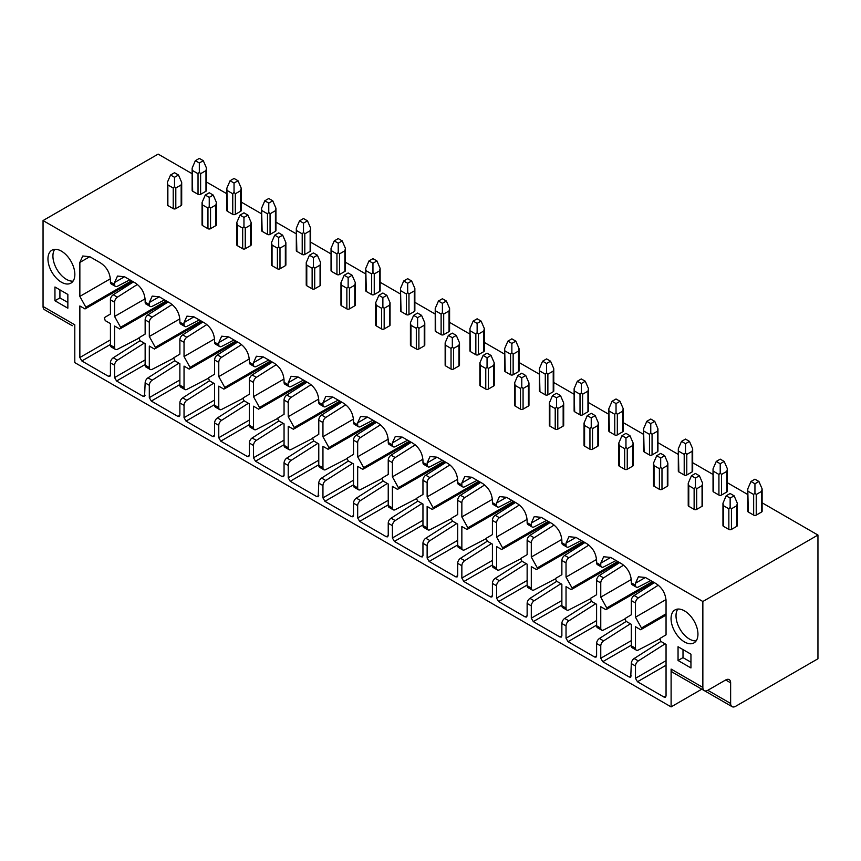 <?xml version="1.0" encoding="UTF-8"?>
<svg xmlns="http://www.w3.org/2000/svg" width="861" height="861" viewBox="0 0 861 861"><rect width="100%" height="100%" fill="white"/><g stroke="black" fill="none" stroke-linecap="round" stroke-linejoin="round"><path stroke-width="1.29" d="M730.634 703.459A7.017 4.047 120 0 0 732.087 706.666A7.017 4.047 120 0 0 735.595 706.321L817.95 658.773L817.95 535.047L702.856 601.495L702.856 687.412A7.017 4.047 120 0 0 704.309 690.63A7.017 4.047 120 0 0 707.817 690.285L725.672 679.975A7.017 4.047 -60 0 1 729.181 679.62A7.017 4.047 -60 0 1 730.634 682.838L730.634 703.459L707.817 690.285M700.337 688.337A7.017 4.047 -60 0 1 700.305 688.316L732.087 706.666M701.79 689.177L671.106 706.892L671.106 669.083L702.856 687.412M704.309 690.63L672.559 672.301A7.017 4.047 -60 0 1 671.106 669.083M671.106 706.892L74.799 362.621L74.799 324.812L43.05 306.484L43.05 220.556L702.856 601.495M690.952 667.942L690.952 654.188L678.048 646.74L678.048 660.495L690.952 667.942M671.053 618.65A19.017 10.978 -120 0 0 679.351 637.786A19.017 10.978 -120 0 0 694.009 642.876A19.017 10.978 -120 0 0 697.948 634.17A19.017 10.978 -120 0 0 689.65 615.034A19.017 10.978 -120 0 0 674.992 609.943A19.017 10.978 -120 0 0 671.053 618.65M54.953 300.758L54.953 287.004L67.858 294.451L67.858 308.195L54.953 300.758L59.915 297.884L59.915 289.866M74.853 274.433A19.017 10.978 60 0 1 70.914 283.129A19.017 10.978 60 0 1 56.256 278.038A19.017 10.978 60 0 1 47.958 258.903A19.017 10.978 60 0 1 51.897 250.207A19.017 10.978 60 0 1 66.555 255.297A19.017 10.978 60 0 1 74.853 274.433M144.218 343.119L117.408 360.189A4.208 2.432 120 0 0 114.588 365.258L114.588 377.57L116.569 381.003L143.163 396.361L144.562 396.501L145.143 382.897L149.308 385.308L149.308 397.621L151.299 401.054L177.893 416.412L179.292 416.552L179.874 415.26L179.874 402.948L184.039 405.348L184.039 417.671L186.03 421.104L212.613 436.462L214.023 436.602L214.604 435.311L214.604 422.999L218.769 425.399L218.769 437.722L220.75 441.155L247.344 456.502L248.743 456.642L249.324 455.361L249.324 443.049L253.489 445.449L253.489 457.772L255.48 461.205L282.064 476.553L283.473 476.693L284.055 475.412L284.055 463.089L288.22 465.5L288.22 477.812L290.2 481.256L316.794 496.603L318.193 496.743L318.774 483.139L322.95 485.55L322.95 497.862L324.931 501.306L351.525 516.654L352.924 516.794L353.505 515.513L353.505 503.19L357.67 505.601L357.67 517.913L359.661 521.357L386.245 536.704L387.654 536.844L388.236 535.564L388.236 523.24L392.401 525.651L392.401 537.964L394.381 541.397L420.975 556.755L422.374 556.895L422.955 555.603L422.955 543.291L427.131 545.702L427.131 558.014L429.112 561.447L455.706 576.805L457.105 576.945L457.686 575.654L457.686 563.342L461.851 565.742L461.851 578.065L463.842 581.498L490.426 596.856L491.835 596.996L492.417 595.704L492.417 583.392L496.582 585.792L496.582 598.115L498.562 601.548L525.156 616.907L526.555 617.036L527.136 615.755L527.136 603.443L531.302 605.843L531.302 618.166L533.293 621.599L559.887 636.946L561.286 637.086L561.867 635.805L561.867 623.493L566.032 625.893L566.032 638.216L568.012 641.649L594.607 656.997L596.016 657.137L596.598 655.856L596.598 643.533L600.763 645.944L600.763 658.256L602.743 661.7L629.337 677.047L630.736 677.187L631.317 663.583L635.483 665.994L635.483 678.307L637.474 681.751L664.057 697.098L665.467 697.238L666.048 695.957L666.048 644.394L660.861 641.402L659.903 638.485L666.048 634.826L666.048 600.86C665.542 593.509 662.238 587.783 656.125 583.672L645.406 577.483L638.388 576.795L635.483 583.22L635.483 585.222A4.208 2.432 120 0 0 636.354 587.148A4.208 2.432 120 0 0 638.313 587.03L650.765 580.583M636.354 587.148L632.189 584.748A4.208 2.432 120 0 1 631.317 582.822L631.317 580.809C630.822 573.458 627.508 567.733 621.394 563.621L610.686 557.444L603.669 556.744L600.763 563.169L600.763 565.171A4.208 2.432 120 0 0 601.635 567.098A4.208 2.432 120 0 0 603.583 566.979L616.035 560.533M601.635 567.098L597.469 564.698A4.208 2.432 120 0 1 596.598 562.771L596.598 560.759C596.092 553.419 592.788 547.682 586.675 543.582L575.955 537.393L568.938 536.694L566.032 543.119L566.032 545.121A4.208 2.432 120 0 0 566.904 547.047A4.208 2.432 120 0 0 568.852 546.929L581.304 540.482M566.904 547.047L562.739 544.647A4.208 2.432 120 0 1 561.867 542.721L561.867 540.708C561.361 533.368 558.057 527.632 551.944 523.531L541.225 517.343L534.207 516.643L531.302 523.068L531.302 525.07A4.208 2.432 120 0 0 532.173 527.007A4.208 2.432 120 0 0 534.132 526.878L546.584 520.431M532.173 527.007L528.008 524.597A4.208 2.432 120 0 1 527.136 522.67L527.136 520.668C526.641 513.317 523.327 507.592 517.213 503.481L506.505 497.292L499.488 496.593L496.582 503.018L496.582 505.03A4.208 2.432 120 0 0 497.454 506.957A4.208 2.432 120 0 0 499.402 506.828L511.854 500.381M497.454 506.957L493.288 504.546A4.208 2.432 120 0 1 492.417 502.62L492.417 500.618C491.911 493.267 488.607 487.541 482.494 483.43L471.774 477.242L464.757 476.553L461.851 482.967L461.851 484.98A4.208 2.432 120 0 0 462.723 486.906A4.208 2.432 120 0 0 464.682 486.777L477.123 480.33M462.723 486.906L458.558 484.495A4.208 2.432 120 0 1 457.686 482.569L457.686 480.567C457.18 473.216 453.876 467.491 447.763 463.379L437.044 457.191L430.037 456.502L427.131 462.917L427.131 464.929A4.208 2.432 120 0 0 428.003 466.856A4.208 2.432 120 0 0 429.951 466.727L442.403 460.28M428.003 466.856L423.827 464.445A4.208 2.432 120 0 1 422.955 462.518L422.955 460.517C422.46 453.166 419.146 447.44 413.032 443.329L402.324 437.14L395.307 436.452L392.401 442.877L392.401 444.879A4.208 2.432 120 0 0 393.273 446.805A4.208 2.432 120 0 0 395.221 446.676L407.673 440.229M393.273 446.805L389.107 444.394A4.208 2.432 120 0 1 388.236 442.468L388.236 440.466C387.73 433.115 384.426 427.39 378.313 423.278L367.593 417.09L360.576 416.401L357.67 422.826L357.67 424.828A4.208 2.432 120 0 0 358.542 426.755A4.208 2.432 120 0 0 360.501 426.636L372.942 420.19M358.542 426.755L354.377 424.355A4.208 2.432 120 0 1 353.505 422.428L353.505 420.416C352.999 413.065 349.695 407.339 343.582 403.228L332.873 397.05L325.856 396.351L322.95 402.776L322.95 404.778A4.208 2.432 120 0 0 323.822 406.704A4.208 2.432 120 0 0 325.77 406.586L338.222 400.139M323.822 406.704L319.646 404.304A4.208 2.432 120 0 1 318.774 402.378L318.774 400.365C318.279 393.025 314.975 387.289 308.862 383.188L298.143 377L291.126 376.3L288.22 382.725L288.22 384.727A4.208 2.432 120 0 0 289.092 386.654A4.208 2.432 120 0 0 291.04 386.535L303.492 380.088M289.092 386.654L284.926 384.254A4.208 2.432 120 0 1 284.055 382.327L284.055 380.314C283.549 372.974 280.245 367.238 274.132 363.138L263.412 356.949L256.395 356.25L253.489 362.675L253.489 364.677A4.208 2.432 120 0 0 254.361 366.614A4.208 2.432 120 0 0 256.32 366.485L268.772 360.038M254.361 366.614L250.196 364.203A4.208 2.432 120 0 1 249.324 362.277L249.324 360.275C248.829 352.924 245.514 347.198 239.401 343.087L228.692 336.899L221.675 336.199L218.769 342.624L218.769 344.637A4.208 2.432 120 0 0 219.641 346.563A4.208 2.432 120 0 0 221.589 346.434L234.041 339.987M219.641 346.563L215.476 344.152A4.208 2.432 120 0 1 214.604 342.226L214.604 340.224C214.098 332.873 210.794 327.148 204.681 323.036L193.962 316.848L186.945 316.148L184.039 322.574L184.039 324.586A4.208 2.432 120 0 0 184.911 326.513A4.208 2.432 120 0 0 186.859 326.384L199.311 319.937M184.911 326.513L180.745 324.102A4.208 2.432 120 0 1 179.874 322.175L179.874 320.174C179.368 312.823 176.064 307.097 169.951 302.986L159.231 296.797L152.225 296.109L149.308 302.523L149.308 304.536A4.208 2.432 120 0 0 150.191 306.462A4.208 2.432 120 0 0 152.139 306.333L164.591 299.886M150.191 306.462L146.015 304.051A4.208 2.432 120 0 1 145.143 302.125L145.143 300.123C144.648 292.772 141.333 287.047 135.22 282.935L124.511 276.747L117.494 276.058L114.588 282.483L114.588 284.485A4.208 2.432 120 0 0 115.46 286.412A4.208 2.432 120 0 0 117.408 286.282L129.86 279.836M115.46 286.412L111.295 284.001A4.208 2.432 120 0 1 110.423 282.074L110.423 280.073C109.917 272.722 106.613 266.996 100.5 262.885L89.781 256.696L82.764 256.008L79.858 262.433L79.858 296.399L86.229 307.904L85.045 308.959L79.858 305.967L79.858 357.519L81.849 360.963L108.432 376.311L109.842 376.451L110.423 375.17L110.423 362.847L114.588 365.258M636.354 650.163L632.189 647.752A4.208 2.432 120 0 1 631.317 645.825L631.317 624.343L626.141 621.351L625.183 619.705L625.183 618.435L631.317 614.786L631.317 600.569L635.483 602.98L635.483 617.186L641.854 628.691L640.67 629.746L635.483 626.754L635.483 648.236A4.208 2.432 120 0 0 636.354 650.163A4.208 2.432 120 0 0 638.313 650.033L659.677 638.97M601.635 630.112L597.469 627.712A4.208 2.432 120 0 1 596.598 625.786L596.598 604.304L591.41 601.312L590.452 598.384L596.598 594.736L596.598 580.529L600.763 582.929L600.763 597.136L607.123 608.641L605.94 609.696L600.763 606.704L600.763 628.186A4.208 2.432 120 0 0 601.635 630.112A4.208 2.432 120 0 0 603.583 629.994L624.957 618.919M566.904 610.062L562.739 607.662A4.208 2.432 120 0 1 561.867 605.735L561.867 584.253L556.69 581.261L555.732 579.604L555.732 578.334L561.867 574.685L561.867 560.479L566.032 562.879L566.032 577.085L572.393 588.601L571.209 589.645L566.032 586.653L566.032 608.135A4.208 2.432 120 0 0 566.904 610.062A4.208 2.432 120 0 0 568.852 609.943L590.226 598.869M532.173 590.011L528.008 587.611A4.208 2.432 120 0 1 527.136 585.684L527.136 564.203L521.96 561.211L521.002 559.553L521.002 558.294L527.136 554.635L527.136 540.428L531.302 542.828L531.302 557.035L537.673 568.551L536.489 569.595L531.302 566.603L531.302 588.085A4.208 2.432 120 0 0 532.173 590.011A4.208 2.432 120 0 0 534.132 589.893L555.506 578.829M497.454 569.971L493.288 567.56A4.208 2.432 120 0 1 492.417 565.634L492.417 544.152L487.229 541.16L486.271 538.243L492.417 534.584L492.417 520.378L496.582 522.778L496.582 536.995L502.942 548.5L501.759 549.544L496.582 546.552L496.582 568.034A4.208 2.432 120 0 0 497.454 569.971A4.208 2.432 120 0 0 499.402 569.842L520.776 558.778M462.723 549.921L458.558 547.51A4.208 2.432 120 0 1 457.686 545.583L457.686 524.101L452.509 521.109L451.551 519.463L451.551 518.193L457.686 514.534L457.686 500.327L461.851 502.738L461.851 516.944L468.223 528.45L467.039 529.493L461.851 526.512L461.851 547.994A4.208 2.432 120 0 0 462.723 549.921A4.208 2.432 120 0 0 464.682 549.792L486.045 538.728M428.003 529.87L423.827 527.459A4.208 2.432 120 0 1 422.955 525.533L422.955 504.051L417.779 501.059L416.821 499.412L416.821 498.142L422.955 494.483L422.955 480.277L427.131 482.687L427.131 496.894L433.492 508.399L432.308 509.454L427.131 506.462L427.131 527.944A4.208 2.432 120 0 0 428.003 529.87A4.208 2.432 120 0 0 429.951 529.741L451.325 518.677M393.273 509.82L389.107 507.409A4.208 2.432 120 0 1 388.236 505.482L388.236 484L383.048 481.008L382.09 478.092L388.236 474.433L388.236 460.226L392.401 462.637L392.401 476.843L398.761 488.348L397.578 489.403L392.401 486.411L392.401 507.893A4.208 2.432 120 0 0 393.273 509.82A4.208 2.432 120 0 0 395.221 509.69L416.595 498.627M358.542 489.769L354.377 487.358A4.208 2.432 120 0 1 353.505 485.432L353.505 463.95L348.328 460.958L347.37 459.311L347.37 458.041L353.505 454.393L353.505 440.175L357.67 442.586L357.67 456.793L364.042 468.298L362.858 469.353L357.67 466.361L357.67 487.843A4.208 2.432 120 0 0 358.542 489.769A4.208 2.432 120 0 0 360.501 489.64L381.864 478.576M323.822 469.719L319.646 467.319A4.208 2.432 120 0 1 318.774 465.392L318.774 443.899L313.598 440.918L312.64 437.991L318.774 434.342L318.774 420.136L322.95 422.536L322.95 436.742L329.311 448.247L328.127 449.302L322.95 446.31L322.95 467.792A4.208 2.432 120 0 0 323.822 469.719A4.208 2.432 120 0 0 325.77 469.6L347.144 458.526M289.092 449.668L284.926 447.268A4.208 2.432 120 0 1 284.055 445.341L284.055 423.86L278.867 420.868L277.92 419.21L277.92 417.94L284.055 414.292L284.055 400.085L288.22 402.485L288.22 416.692L294.58 428.208L293.397 429.252L288.22 426.26L288.22 447.742A4.208 2.432 120 0 0 289.092 449.668A4.208 2.432 120 0 0 291.04 449.55L312.414 438.475M254.361 429.617L250.196 427.217A4.208 2.432 120 0 1 249.324 425.291L249.324 403.809L244.147 400.817L243.189 399.16L243.189 397.9L249.324 394.241L249.324 380.035L253.489 382.435L253.489 396.641L259.861 408.157L258.677 409.201L253.489 406.209L253.489 427.691A4.208 2.432 120 0 0 254.361 429.617A4.208 2.432 120 0 0 256.32 429.499L277.683 418.435M219.641 409.567L215.476 407.167A4.208 2.432 120 0 1 214.604 405.24L214.604 383.758L209.417 380.766L208.459 377.85L214.604 374.191L214.604 359.984L218.769 362.384L218.769 376.601L225.13 388.107L223.946 389.15L218.769 386.159L218.769 407.64A4.208 2.432 120 0 0 219.641 409.567A4.208 2.432 120 0 0 221.589 409.449L242.963 398.385M184.911 389.527L180.745 387.116A4.208 2.432 120 0 1 179.874 385.19L179.874 363.708L174.697 360.716L173.739 357.799L179.874 354.14L179.874 339.934L184.039 342.344L184.039 356.551L190.399 368.056L189.226 369.1L184.039 366.108L184.039 387.601A4.208 2.432 120 0 0 184.911 389.527A4.208 2.432 120 0 0 186.859 389.398L208.233 378.334M150.191 369.477L146.015 367.066A4.208 2.432 120 0 1 145.143 365.139L145.143 343.657L139.966 340.665L139.008 337.749L145.143 334.09L145.143 319.883L149.308 322.294L149.308 336.5L155.68 348.005L154.496 349.06L149.308 346.068L149.308 367.55A4.208 2.432 120 0 0 150.191 369.477A4.208 2.432 120 0 0 152.139 369.347L173.513 358.284M115.46 349.426L111.295 347.015A4.208 2.432 120 0 1 110.423 345.089L110.423 323.607L105.236 320.615L104.278 317.698L110.423 314.039L110.423 299.832L114.588 302.243L114.588 316.45L120.949 327.955L119.765 329.01L114.588 326.018L114.588 347.5A4.208 2.432 120 0 0 115.46 349.426A4.208 2.432 120 0 0 117.408 349.297L138.782 338.233M817.95 535.047L762.125 502.813M747.768 494.515L727.405 482.763M713.037 474.476L692.674 462.712M678.307 454.425L657.944 442.662M643.587 434.375L623.224 422.611M608.856 414.324L588.493 402.571M574.126 394.273L553.763 382.521M539.406 374.223L519.043 362.47M504.675 354.172L484.312 342.42M469.955 334.122L449.593 322.369M435.225 314.082L414.862 302.319M400.494 294.031L380.131 282.268M365.774 273.981L345.412 262.218M331.044 253.93L310.681 242.178M296.313 233.88L275.95 222.127M261.593 213.829L241.231 202.077M226.863 193.779L206.5 182.026M192.143 173.728L158.144 154.108L43.05 220.556M737.328 503.222L736.79 505.708L731.43 508.808L731.43 529.429L736.79 526.329A1.819 1.055 180 0 0 737.328 525.587L737.328 503.222L734.11 495.807L730.139 493.514L726.167 495.807L730.139 498.088L734.11 495.807M731.43 508.808L730.139 507.366L728.847 508.808L723.498 505.708L723.498 526.329A1.819 1.055 180 0 1 722.96 525.587L722.96 503.222L726.167 495.807M723.498 526.329L728.847 529.429A1.819 1.055 180 0 0 731.43 529.429M747.768 488.897L748.295 512.015A1.819 1.055 180 0 1 747.768 511.273L747.768 488.897L750.975 481.482L754.946 483.774L758.918 481.482L754.946 479.19L750.975 481.482M748.295 512.015L753.655 515.104A1.819 1.055 180 0 0 756.238 515.104L761.598 512.015A1.819 1.055 180 0 0 762.125 511.273L762.125 488.897L758.918 481.482M702.598 483.172L702.059 485.658L696.7 488.757L696.7 509.378L702.059 506.29A1.819 1.055 180 0 0 702.598 505.536L702.598 483.172L699.38 475.756L695.419 473.464L691.448 475.756L695.419 478.049L699.38 475.756M696.7 488.757L695.419 487.315L694.127 488.757L688.768 485.658L688.768 506.29A1.819 1.055 180 0 1 688.23 505.536L688.23 483.172L691.448 475.756M688.768 506.29L694.127 509.378A1.819 1.055 180 0 0 696.7 509.378M713.037 468.858L713.575 491.965A1.819 1.055 180 0 1 713.037 491.222L713.037 468.858L716.255 461.431L720.216 463.724L724.187 461.431L720.216 459.139L716.255 461.431M713.575 491.965L718.924 495.053A1.819 1.055 180 0 0 721.507 495.053L726.867 491.965A1.819 1.055 180 0 0 727.405 491.222L727.405 468.858L724.187 461.431M667.867 463.121L667.34 465.618L661.98 468.707L661.98 489.328L667.34 486.239A1.819 1.055 180 0 0 667.867 485.496L667.867 463.121L664.66 455.706L660.688 453.413L656.717 455.706L660.688 457.998L664.66 455.706M661.98 468.707L660.688 467.275L659.397 468.707L654.037 465.618L654.037 486.239A1.819 1.055 180 0 1 653.51 485.496L653.51 463.121L656.717 455.706M654.037 486.239L659.397 489.328A1.819 1.055 180 0 0 661.98 489.328M678.307 448.807L678.845 471.914A1.819 1.055 180 0 1 678.307 471.171L678.307 448.807L681.525 441.381L685.496 443.673L689.457 441.381L685.496 439.088L681.525 441.381M678.845 471.914L684.204 475.014A1.819 1.055 180 0 0 686.787 475.014L692.136 471.914A1.819 1.055 180 0 0 692.674 471.171L692.674 448.807L689.457 441.381M633.147 443.071L632.609 445.567L627.249 448.656L627.249 469.277L632.609 466.188A1.819 1.055 180 0 0 633.147 465.446L633.147 443.071L629.929 435.655L625.958 433.363L621.997 435.655L625.958 437.948L629.929 435.655M627.249 448.656L625.958 447.225L624.666 448.656L619.317 445.567L619.317 466.188A1.819 1.055 180 0 1 618.779 465.446L618.779 443.071L621.997 435.655M619.317 466.188L624.666 469.277A1.819 1.055 180 0 0 627.249 469.277M643.587 428.756L644.114 451.864A1.819 1.055 180 0 1 643.587 451.121L643.587 428.756L646.794 421.33L650.765 423.623L654.737 421.33L650.765 419.038L646.794 421.33M644.114 451.864L649.474 454.963A1.819 1.055 180 0 0 652.057 454.963L657.417 451.864A1.819 1.055 180 0 0 657.944 451.121L657.944 428.756L654.737 421.33M598.417 423.031L597.878 425.517L592.529 428.606L592.529 449.227L597.878 446.138A1.819 1.055 180 0 0 598.417 445.395L598.417 423.031L595.199 415.605L591.238 413.312L587.267 415.605L591.238 417.897L595.199 415.605M592.529 428.606L591.238 427.174L589.946 428.606L584.587 425.517L584.587 446.138A1.819 1.055 180 0 1 584.049 445.395L584.049 423.031L587.267 415.605M584.587 446.138L589.946 449.227A1.819 1.055 180 0 0 592.529 449.227M608.856 408.706L609.394 431.813A1.819 1.055 180 0 1 608.856 431.07L608.856 408.706L612.074 401.28L616.035 403.572L620.006 401.28L616.035 398.987L612.074 401.28M609.394 431.813L614.754 434.913A1.819 1.055 180 0 0 617.326 434.913L622.686 431.813A1.819 1.055 180 0 0 623.224 431.07L623.224 408.706L620.006 401.28M563.686 402.98L563.159 405.466L557.799 408.555L557.799 429.176L563.159 426.087A1.819 1.055 180 0 0 563.686 425.345L563.686 402.98L560.479 395.554L556.507 393.262L552.536 395.554L556.507 397.847L560.479 395.554M557.799 408.555L556.507 407.124L555.216 408.555L549.856 405.466L549.856 426.087A1.819 1.055 180 0 1 549.329 425.345L549.329 402.98L552.536 395.554M549.856 426.087L555.216 429.176A1.819 1.055 180 0 0 557.799 429.176M574.126 388.655L574.664 411.762A1.819 1.055 180 0 1 574.126 411.02L574.126 388.655L577.344 381.24L581.315 383.522L585.286 381.24L581.315 378.948L577.344 381.24M574.664 411.762L580.023 414.862A1.819 1.055 180 0 0 582.606 414.862L587.955 411.762A1.819 1.055 180 0 0 588.493 411.02L588.493 388.655L585.286 381.24M528.966 382.93L528.428 385.416L523.068 388.505L523.068 409.136L528.428 406.037A1.819 1.055 180 0 0 528.966 405.294L528.966 382.93L525.748 375.504L521.777 373.211L517.816 375.504L521.777 377.796L525.748 375.504M523.068 388.505L521.777 387.073L520.496 388.505L515.136 385.416L515.136 406.037A1.819 1.055 180 0 1 514.598 405.294L514.598 382.93L517.816 375.504M515.136 406.037L520.496 409.136A1.819 1.055 180 0 0 523.068 409.136M539.406 368.605L539.944 391.723A1.819 1.055 180 0 1 539.406 390.969L539.406 368.605L542.613 361.19L546.584 363.482L550.556 361.19L546.584 358.897L542.613 361.19M539.944 391.723L545.293 394.812A1.819 1.055 180 0 0 547.876 394.812L553.236 391.723A1.819 1.055 180 0 0 553.763 390.969L553.763 368.605L550.556 361.19M494.236 362.879L493.697 365.365L488.348 368.465L488.348 389.086L493.697 385.986A1.819 1.055 180 0 0 494.236 385.244L494.236 362.879L491.028 355.453L487.057 353.161L483.086 355.453L487.057 357.745L491.028 355.453M488.348 368.465L487.057 367.023L485.765 368.465L480.406 365.365L480.406 385.986A1.819 1.055 180 0 1 479.868 385.244L479.868 362.879L483.086 355.453M480.406 385.986L485.765 389.086A1.819 1.055 180 0 0 488.348 389.086M504.675 348.554L505.213 371.672A1.819 1.055 180 0 1 504.675 370.93L504.675 348.554L507.893 341.139L511.864 343.431L515.825 341.139L511.864 338.847L507.893 341.139M505.213 371.672L510.573 374.761A1.819 1.055 180 0 0 513.145 374.761L518.505 371.672A1.819 1.055 180 0 0 519.043 370.93L519.043 348.554L515.825 341.139M459.505 342.829L458.978 345.315L453.618 348.414L453.618 369.035L458.978 365.936A1.819 1.055 180 0 0 459.505 365.193L459.505 342.829L456.298 335.413L452.326 333.121L448.355 335.413L452.326 337.695L456.298 335.413M453.618 348.414L452.326 346.972L451.035 348.414L445.675 345.315L445.675 365.936A1.819 1.055 180 0 1 445.148 365.193L445.148 342.829L448.355 335.413M445.675 365.936L451.035 369.035A1.819 1.055 180 0 0 453.618 369.035M469.955 328.504L470.483 351.622A1.819 1.055 180 0 1 469.955 350.879L469.955 328.504L473.163 321.088L477.134 323.381L481.105 321.088L477.134 318.796L473.163 321.088M470.483 351.622L475.842 354.71A1.819 1.055 180 0 0 478.425 354.71L483.785 351.622A1.819 1.055 180 0 0 484.312 350.879L484.312 328.504L481.105 321.088M424.785 322.778L424.247 325.264L418.887 328.364L418.887 348.985L424.247 345.896A1.819 1.055 180 0 0 424.785 345.143L424.785 322.778L421.567 315.363L417.607 313.07L413.635 315.363L417.607 317.655L421.567 315.363M418.887 328.364L417.607 326.922L416.315 328.364L410.955 325.264L410.955 345.896A1.819 1.055 180 0 1 410.417 345.143L410.417 322.778L413.635 315.363M410.955 345.896L416.315 348.985A1.819 1.055 180 0 0 418.887 348.985M435.225 308.453L435.763 331.571A1.819 1.055 180 0 1 435.225 330.828L435.225 308.453L438.443 301.038L442.403 303.33L446.375 301.038L442.403 298.745L438.443 301.038M435.763 331.571L441.112 334.66A1.819 1.055 180 0 0 443.695 334.66L449.055 331.571A1.819 1.055 180 0 0 449.593 330.828L449.593 308.453L446.375 301.038M390.055 302.728L389.527 305.224L384.167 308.313L384.167 328.934L389.527 325.845A1.819 1.055 180 0 0 390.055 325.092L390.055 302.728L386.847 295.312L382.876 293.02L378.905 295.312L382.876 297.605L386.847 295.312M384.167 308.313L382.876 306.882L381.584 308.313L376.225 305.224L376.225 325.845A1.819 1.055 180 0 1 375.697 325.092L375.697 302.728L378.905 295.312M376.225 325.845L381.584 328.934A1.819 1.055 180 0 0 384.167 328.934M400.494 288.413L401.032 311.521A1.819 1.055 180 0 1 400.494 310.778L400.494 288.413L403.712 280.987L407.683 283.28L411.644 280.987L407.683 278.695L403.712 280.987M401.032 311.521L406.392 314.609A1.819 1.055 180 0 0 408.964 314.609L414.324 311.521A1.819 1.055 180 0 0 414.862 310.778L414.862 288.413L411.644 280.987M355.335 282.677L354.797 285.174L349.437 288.263L349.437 308.884L354.797 305.795A1.819 1.055 180 0 0 355.335 305.052L355.335 282.677L352.117 275.262L348.145 272.969L344.185 275.262L348.145 277.554L352.117 275.262M349.437 288.263L348.145 286.831L346.854 288.263L341.505 285.174L341.505 305.795A1.819 1.055 180 0 1 340.967 305.052L340.967 282.677L344.185 275.262M341.505 305.795L346.854 308.884A1.819 1.055 180 0 0 349.437 308.884M365.774 268.363L366.302 291.47A1.819 1.055 180 0 1 365.774 290.727L365.774 268.363L368.982 260.937L372.953 263.229L376.924 260.937L372.953 258.644L368.982 260.937M366.302 291.47L371.661 294.57A1.819 1.055 180 0 0 374.244 294.57L379.604 291.47A1.819 1.055 180 0 0 380.131 290.727L380.131 268.363L376.924 260.937M320.604 262.627L320.066 265.123L314.706 268.212L314.706 288.833L320.066 285.744A1.819 1.055 180 0 0 320.604 285.002L320.604 262.627L317.386 255.211L313.426 252.919L309.454 255.211L313.426 257.504L317.386 255.211M314.706 268.212L313.426 266.781L312.134 268.212L306.774 265.123L306.774 285.744A1.819 1.055 180 0 1 306.236 285.002L306.236 262.627L309.454 255.211M306.774 285.744L312.134 288.833A1.819 1.055 180 0 0 314.706 288.833M331.044 248.312L331.582 271.419A1.819 1.055 180 0 1 331.044 270.677L331.044 248.312L334.262 240.886L338.222 243.179L342.194 240.886L338.222 238.594L334.262 240.886M331.582 271.419L336.942 274.519A1.819 1.055 180 0 0 339.514 274.519L344.874 271.419A1.819 1.055 180 0 0 345.412 270.677L345.412 248.312L342.194 240.886M285.874 242.587L285.346 245.073L279.986 248.162L279.986 268.783L285.346 265.694A1.819 1.055 180 0 0 285.874 264.951L285.874 242.587L282.666 235.161L278.695 232.868L274.724 235.161L278.695 237.453L282.666 235.161M279.986 248.162L278.695 246.73L277.403 248.162L272.044 245.073L272.044 265.694A1.819 1.055 180 0 1 271.516 264.951L271.516 242.587L274.724 235.161M272.044 265.694L277.403 268.783A1.819 1.055 180 0 0 279.986 268.783M296.313 228.262L296.851 251.369A1.819 1.055 180 0 1 296.313 250.626L296.313 228.262L299.531 220.836L303.502 223.128L307.474 220.836L303.502 218.554L299.531 220.836M296.851 251.369L302.211 254.469A1.819 1.055 180 0 0 304.794 254.469L310.143 251.369A1.819 1.055 180 0 0 310.681 250.626L310.681 228.262L307.474 220.836M251.154 222.536L250.616 225.022L245.256 228.111L245.256 248.743L250.616 245.643A1.819 1.055 180 0 0 251.154 244.901L251.154 222.536L247.936 215.11L243.964 212.818L240.004 215.11L243.964 217.402L247.936 215.11M245.256 228.111L243.964 226.68L242.684 228.111L237.324 225.022L237.324 245.643A1.819 1.055 180 0 1 236.786 244.901L236.786 222.536L240.004 215.11M237.324 245.643L242.684 248.743A1.819 1.055 180 0 0 245.256 248.743M261.593 208.211L262.121 231.329A1.819 1.055 180 0 1 261.593 230.576L261.593 208.211L264.801 200.796L268.772 203.088L272.743 200.796L268.772 198.504L264.801 200.796M262.121 231.329L267.48 234.418A1.819 1.055 180 0 0 270.063 234.418L275.423 231.329A1.819 1.055 180 0 0 275.95 230.576L275.95 208.211L272.743 200.796M216.423 202.486L215.885 204.972L210.536 208.071L210.536 228.692L215.885 225.593A1.819 1.055 180 0 0 216.423 224.85L216.423 202.486L213.205 195.06L209.245 192.767L205.273 195.06L209.245 197.352L213.205 195.06M210.536 208.071L209.245 206.629L207.953 208.071L202.593 204.972L202.593 225.593A1.819 1.055 180 0 1 202.055 224.85L202.055 202.486L205.273 195.06M202.593 225.593L207.953 228.692A1.819 1.055 180 0 0 210.536 228.692M226.863 188.161L227.401 211.279A1.819 1.055 180 0 1 226.863 210.525L226.863 188.161L230.081 180.745L234.041 183.038L238.013 180.745L234.041 178.453L230.081 180.745M227.401 211.279L232.761 214.367A1.819 1.055 180 0 0 235.333 214.367L240.693 211.279A1.819 1.055 180 0 0 241.231 210.525L241.231 188.161L238.013 180.745M181.693 182.435L181.165 184.921L175.805 188.021L175.805 208.642L181.165 205.542A1.819 1.055 180 0 0 181.693 204.8L181.693 182.435L178.485 175.009L174.514 172.727L170.543 175.009L174.514 177.301L178.485 175.009M175.805 188.021L174.514 186.579L173.222 188.021L167.863 184.921L167.863 205.542A1.819 1.055 180 0 1 167.335 204.8L167.335 182.435L170.543 175.009M167.863 205.542L173.222 208.642A1.819 1.055 180 0 0 175.805 208.642M192.143 168.11L192.67 191.228A1.819 1.055 180 0 1 192.143 190.485L192.143 168.11L195.35 160.695L199.321 162.987L203.293 160.695L199.321 158.402L195.35 160.695M192.67 191.228L198.03 194.317A1.819 1.055 180 0 0 200.613 194.317L205.973 191.228A1.819 1.055 180 0 0 206.5 190.485L206.5 168.11L203.293 160.695M72.281 325.738A7.017 4.047 -60 0 1 72.249 325.716L44.503 309.691A7.017 4.047 -60 0 1 43.05 306.484M730.139 507.366L730.139 498.088M723.498 505.708L722.96 503.222M762.125 488.897L761.598 491.394L756.238 494.483L754.946 493.052L754.946 483.774M754.946 493.052L753.655 494.483L753.655 515.104M748.295 491.394L753.655 494.483M695.419 487.315L695.419 478.049M688.768 485.658L688.23 483.172M727.405 468.858L726.867 471.344L721.507 474.433L720.216 473.001L720.216 463.724M720.216 473.001L718.924 474.433L718.924 495.053M713.575 471.344L718.924 474.433M660.688 467.275L660.688 457.998M654.037 465.618L653.51 463.121M692.674 448.807L692.136 451.293L686.787 454.382L685.496 452.951L685.496 443.673M685.496 452.951L684.204 454.382L684.204 475.014M678.845 451.293L684.204 454.382M625.958 447.225L625.958 437.948M619.317 445.567L618.779 443.071M657.944 428.756L657.417 431.243L652.057 434.331L650.765 432.9L650.765 423.623M650.765 432.9L649.474 434.331L649.474 454.963M644.114 431.243L649.474 434.331M591.238 427.174L591.238 417.897M584.587 425.517L584.049 423.031M623.224 408.706L622.686 411.192L617.326 414.292L616.035 412.849L616.035 403.572M616.035 412.849L614.754 414.292L614.754 434.913M609.394 411.192L614.754 414.292M556.507 407.124L556.507 397.847M549.856 405.466L549.329 402.98M588.493 388.655L587.955 391.142L582.606 394.241L581.315 392.799L581.315 383.522M581.315 392.799L580.023 394.241L580.023 414.862M574.664 391.142L580.023 394.241M521.777 387.073L521.777 377.796M515.136 385.416L514.598 382.93M553.763 368.605L553.236 371.091L547.876 374.191L546.584 372.748L546.584 363.482M546.584 372.748L545.293 374.191L545.293 394.812M539.944 371.091L545.293 374.191M487.057 367.023L487.057 357.745M480.406 365.365L479.868 362.879M519.043 348.554L518.505 351.051L513.145 354.14L511.864 352.709L511.864 343.431M511.864 352.709L510.573 354.14L510.573 374.761M505.213 351.051L510.573 354.14M452.326 346.972L452.326 337.695M445.675 345.315L445.148 342.829M484.312 328.504L483.785 331.001L478.425 334.09L477.134 332.658L477.134 323.381M477.134 332.658L475.842 334.09L475.842 354.71M470.483 331.001L475.842 334.09M417.607 326.922L417.607 317.655M410.955 325.264L410.417 322.778M449.593 308.453L449.055 310.95L443.695 314.039L442.403 312.608L442.403 303.33M442.403 312.608L441.112 314.039L441.112 334.66M435.763 310.95L441.112 314.039M382.876 306.882L382.876 297.605M376.225 305.224L375.697 302.728M414.862 288.413L414.324 290.9L408.964 293.988L407.683 292.557L407.683 283.28M407.683 292.557L406.392 293.988L406.392 314.609M401.032 290.9L406.392 293.988M348.145 286.831L348.145 277.554M341.505 285.174L340.967 282.677M380.131 268.363L379.604 270.849L374.244 273.938L372.953 272.506L372.953 263.229M372.953 272.506L371.661 273.938L371.661 294.57M366.302 270.849L371.661 273.938M313.426 266.781L313.426 257.504M306.774 265.123L306.236 262.627M345.412 248.312L344.874 250.799L339.514 253.898L338.222 252.456L338.222 243.179M338.222 252.456L336.942 253.898L336.942 274.519M331.582 250.799L336.942 253.898M278.695 246.73L278.695 237.453M272.044 245.073L271.516 242.587M310.681 228.262L310.143 230.748L304.794 233.848L303.502 232.405L303.502 223.128M303.502 232.405L302.211 233.848L302.211 254.469M296.851 230.748L302.211 233.848M243.964 226.68L243.964 217.402M237.324 225.022L236.786 222.536M275.95 208.211L275.423 210.697L270.063 213.797L268.772 212.355L268.772 203.088M268.772 212.355L267.48 213.797L267.48 234.418M262.121 210.697L267.48 213.797M209.245 206.629L209.245 197.352M202.593 204.972L202.055 202.486M241.231 188.161L240.693 190.658L235.333 193.747L234.041 192.304L234.041 183.038M234.041 192.304L232.761 193.747L232.761 214.367M227.401 190.658L232.761 193.747M174.514 186.579L174.514 177.301M167.863 184.921L167.335 182.435M206.5 168.11L205.973 170.607L200.613 173.696L199.321 172.265L199.321 162.987M199.321 172.265L198.03 173.696L198.03 194.317M192.67 170.607L198.03 173.696M678.048 660.495L683.01 657.632L690.952 662.217M683.01 649.614L683.01 657.632M677.801 609.082A19.017 10.978 -120 0 0 676.014 615.787A19.017 10.978 -120 0 0 696.162 640.875M67.858 302.469L59.915 297.884M73.067 281.127A19.017 10.978 60 0 1 52.919 256.04A19.017 10.978 60 0 1 54.706 249.346M665.112 643.856L638.313 660.925A4.208 2.432 120 0 0 635.483 665.994M638.313 660.925L634.137 658.525A4.208 2.432 120 0 0 631.317 663.583M634.137 658.525L660.947 641.456M630.392 623.805L603.583 640.885A4.208 2.432 120 0 0 600.763 645.944M650.367 584.049L650.367 585.179M603.583 640.885L599.417 638.475A4.208 2.432 120 0 0 596.598 643.533M599.417 638.475L626.216 621.405M595.661 603.765L568.852 620.835A4.208 2.432 120 0 0 566.032 625.893M615.647 563.998L615.647 565.128M568.852 620.835L564.687 618.424A4.208 2.432 120 0 0 561.867 623.493M564.687 618.424L591.496 601.355M560.931 583.715L534.132 600.784A4.208 2.432 120 0 0 531.302 605.843M580.917 543.948L580.917 545.078M534.132 600.784L529.967 598.373A4.208 2.432 120 0 0 527.136 603.443M529.967 598.373L556.766 581.304M526.211 563.664L499.402 580.734A4.208 2.432 120 0 0 496.582 585.792M546.186 523.897L546.186 525.027M499.402 580.734L495.236 578.323A4.208 2.432 120 0 0 492.417 583.392M495.236 578.323L522.035 561.254M491.48 543.614L464.682 560.683A4.208 2.432 120 0 0 461.851 565.742M511.466 503.846L511.466 504.976M464.682 560.683L460.506 558.283A4.208 2.432 120 0 0 457.686 563.342M460.506 558.283L487.315 541.203M456.75 523.563L429.951 540.633A4.208 2.432 120 0 0 427.131 545.702M476.736 483.796L476.736 484.926M429.951 540.633L425.786 538.233A4.208 2.432 120 0 0 422.955 543.291M425.786 538.233L452.585 521.153M422.03 503.513L395.221 520.582A4.208 2.432 120 0 0 392.401 525.651M442.005 463.745L442.005 464.886M395.221 520.582L391.055 518.182A4.208 2.432 120 0 0 388.236 523.24M391.055 518.182L417.865 501.113M387.299 483.462L360.501 500.532A4.208 2.432 120 0 0 357.67 505.601M407.285 443.695L407.285 444.836M360.501 500.532L356.325 498.132A4.208 2.432 120 0 0 353.505 503.19M356.325 498.132L383.134 481.062M352.579 463.412L325.77 480.492A4.208 2.432 120 0 0 322.95 485.55M372.555 423.655L372.555 424.785M325.77 480.492L321.605 478.081A4.208 2.432 120 0 0 318.774 483.139M321.605 478.081L348.404 461.012M317.849 443.361L291.04 460.441A4.208 2.432 120 0 0 288.22 465.5M337.835 403.605L337.835 404.735M291.04 460.441L286.874 458.03A4.208 2.432 120 0 0 284.055 463.089M286.874 458.03L313.684 440.961M283.118 423.321L256.32 440.391A4.208 2.432 120 0 0 253.489 445.449M303.104 383.554L303.104 384.684M256.32 440.391L252.155 437.98A4.208 2.432 120 0 0 249.324 443.049M252.155 437.98L278.953 420.911M248.398 403.271L221.589 420.34A4.208 2.432 120 0 0 218.769 425.399M268.374 363.503L268.374 364.633M221.589 420.34L217.424 417.929A4.208 2.432 120 0 0 214.604 422.999M217.424 417.929L244.223 400.86M213.668 383.22L186.859 400.29A4.208 2.432 120 0 0 184.039 405.348M233.654 343.453L233.654 344.583M186.859 400.29L182.693 397.879A4.208 2.432 120 0 0 179.874 402.948M182.693 397.879L209.503 380.81M178.937 363.17L152.139 380.239A4.208 2.432 120 0 0 149.308 385.308M198.923 323.402L198.923 324.532M152.139 380.239L147.974 377.839A4.208 2.432 120 0 0 145.143 382.897M147.974 377.839L174.772 360.759M164.193 303.352L164.193 304.493M117.408 360.189L113.243 357.789A4.208 2.432 120 0 0 110.423 362.847M113.243 357.789L140.052 340.719M129.473 283.301L129.473 284.442M79.858 296.399L110.369 278.792M114.588 302.243A4.208 2.432 120 0 1 117.408 297.174L113.243 294.774A4.208 2.432 120 0 0 110.423 299.832M113.243 294.774L133.444 281.913M117.408 297.174L137.394 284.453M114.588 316.45L145.089 298.842M149.308 322.294A4.208 2.432 120 0 1 152.139 317.225L147.974 314.825A4.208 2.432 120 0 0 145.143 319.883M147.974 314.825L168.164 301.953M152.139 317.225L172.114 304.503M149.308 336.5L179.82 318.882M184.039 342.344A4.208 2.432 120 0 1 186.859 337.275L182.693 334.875A4.208 2.432 120 0 0 179.874 339.934M182.693 334.875L202.895 322.003M186.859 337.275L206.844 324.554M184.039 356.551L214.55 338.933M218.769 362.384A4.208 2.432 120 0 1 221.589 357.326L217.424 354.915A4.208 2.432 120 0 0 214.604 359.984M217.424 354.915L237.625 342.054M221.589 357.326L241.575 344.604M218.769 376.601L249.27 358.983M253.489 382.435A4.208 2.432 120 0 1 256.32 377.376L252.155 374.965A4.208 2.432 120 0 0 249.324 380.035M252.155 374.965L272.345 362.104M256.32 377.376L276.295 364.644M253.489 396.641L284.001 379.034M288.22 402.485A4.208 2.432 120 0 1 291.04 397.427L286.874 395.016A4.208 2.432 120 0 0 284.055 400.085M286.874 395.016L307.076 382.155M291.04 397.427L311.025 384.695M288.22 416.692L318.721 399.084M322.95 422.536A4.208 2.432 120 0 1 325.77 417.477L321.605 415.067A4.208 2.432 120 0 0 318.774 420.136M321.605 415.067L341.806 402.205M325.77 417.477L345.756 404.745M322.95 436.742L353.451 419.135M357.67 442.586A4.208 2.432 120 0 1 360.501 437.528L356.325 435.117A4.208 2.432 120 0 0 353.505 440.175M356.325 435.117L376.526 422.256M360.501 437.528L380.476 424.796M357.67 456.793L388.182 439.185M392.401 462.637A4.208 2.432 120 0 1 395.221 457.568L391.055 455.168A4.208 2.432 120 0 0 388.236 460.226M391.055 455.168L411.257 442.306M395.221 457.568L415.206 444.846M392.401 476.843L422.902 459.236M427.131 482.687A4.208 2.432 120 0 1 429.951 477.618L425.786 475.218A4.208 2.432 120 0 0 422.955 480.277M425.786 475.218L445.987 462.346M429.951 477.618L449.926 464.897M427.131 496.894L457.632 479.276M461.851 502.738A4.208 2.432 120 0 1 464.682 497.669L460.506 495.269A4.208 2.432 120 0 0 457.686 500.327M460.506 495.269L480.707 482.397M464.682 497.669L484.657 484.947M461.851 516.944L492.363 499.326M496.582 522.778A4.208 2.432 120 0 1 499.402 517.719L495.236 515.319A4.208 2.432 120 0 0 492.417 520.378M495.236 515.319L515.438 502.447M499.402 517.719L519.387 504.998M496.582 536.995L527.083 519.377M531.302 542.828A4.208 2.432 120 0 1 534.132 537.77L529.967 535.359A4.208 2.432 120 0 0 527.136 540.428M529.967 535.359L550.157 522.498M534.132 537.77L554.107 525.049M531.302 557.035L561.813 539.427M566.032 562.879A4.208 2.432 120 0 1 568.852 557.82L564.687 555.41A4.208 2.432 120 0 0 561.867 560.479M564.687 555.41L584.888 542.548M568.852 557.82L588.838 545.088M566.032 577.085L596.533 559.478M600.763 582.929A4.208 2.432 120 0 1 603.583 577.871L599.417 575.46A4.208 2.432 120 0 0 596.598 580.529M599.417 575.46L619.619 562.599M603.583 577.871L623.568 565.139M600.763 597.136L631.264 579.528M635.483 602.98A4.208 2.432 120 0 1 638.313 597.921L634.137 595.511A4.208 2.432 120 0 0 631.317 600.569M634.137 595.511L654.338 582.649M638.313 597.921L658.288 585.189M635.483 617.186L665.994 599.579M725.672 679.975L730.634 682.838M631.317 582.822L635.483 585.222M596.598 562.771L600.763 565.171M561.867 542.721L566.032 545.121M527.136 522.67L531.302 525.07M492.417 502.62L496.582 505.03M457.686 482.569L461.851 484.98M422.955 462.518L427.131 464.929M388.236 442.468L392.401 444.879M353.505 422.428L357.67 424.828M318.774 402.378L322.95 404.778M284.055 382.327L288.22 384.727M249.324 362.277L253.489 364.677M214.604 342.226L218.769 344.637M179.874 322.175L184.039 324.586M145.143 302.125L149.308 304.536M110.423 282.074L114.588 284.485M631.317 645.825L635.483 648.236M596.598 625.786L600.763 628.186M561.867 605.735L566.032 608.135M527.136 585.684L531.302 588.085M492.417 565.634L496.582 568.034M457.686 545.583L461.851 547.994M422.955 525.533L427.131 527.944M388.236 505.482L392.401 507.893M353.505 485.432L357.67 487.843M318.774 465.392L322.95 467.792M284.055 445.341L288.22 447.742M249.324 425.291L253.489 427.691M214.604 405.24L218.769 407.64M179.874 385.19L184.039 387.601M145.143 365.139L149.308 367.55M110.423 345.089L114.588 347.5M736.79 505.708L736.79 526.329M728.847 508.808L728.847 529.429M756.238 494.483L756.238 515.104M761.598 491.394L761.598 512.015M702.059 485.658L702.059 506.29M694.127 488.757L694.127 509.378M721.507 474.433L721.507 495.053M726.867 471.344L726.867 491.965M667.34 465.618L667.34 486.239M659.397 468.707L659.397 489.328M686.787 454.382L686.787 475.014M692.136 451.293L692.136 471.914M632.609 445.567L632.609 466.188M624.666 448.656L624.666 469.277M652.057 434.331L652.057 454.963M657.417 431.243L657.417 451.864M597.878 425.517L597.878 446.138M589.946 428.606L589.946 449.227M617.326 414.292L617.326 434.913M622.686 411.192L622.686 431.813M563.159 405.466L563.159 426.087M555.216 408.555L555.216 429.176M582.606 394.241L582.606 414.862M587.955 391.142L587.955 411.762M528.428 385.416L528.428 406.037M520.496 388.505L520.496 409.136M547.876 374.191L547.876 394.812M553.236 371.091L553.236 391.723M493.697 365.365L493.697 385.986M485.765 368.465L485.765 389.086M513.145 354.14L513.145 374.761M518.505 351.051L518.505 371.672M458.978 345.315L458.978 365.936M451.035 348.414L451.035 369.035M478.425 334.09L478.425 354.71M483.785 331.001L483.785 351.622M424.247 325.264L424.247 345.896M416.315 328.364L416.315 348.985M443.695 314.039L443.695 334.66M449.055 310.95L449.055 331.571M389.527 305.224L389.527 325.845M381.584 308.313L381.584 328.934M408.964 293.988L408.964 314.609M414.324 290.9L414.324 311.521M354.797 285.174L354.797 305.795M346.854 288.263L346.854 308.884M374.244 273.938L374.244 294.57M379.604 270.849L379.604 291.47M320.066 265.123L320.066 285.744M312.134 268.212L312.134 288.833M339.514 253.898L339.514 274.519M344.874 250.799L344.874 271.419M285.346 245.073L285.346 265.694M277.403 248.162L277.403 268.783M304.794 233.848L304.794 254.469M310.143 230.748L310.143 251.369M250.616 225.022L250.616 245.643M242.684 228.111L242.684 248.743M270.063 213.797L270.063 234.418M275.423 210.697L275.423 231.329M215.885 204.972L215.885 225.593M207.953 208.071L207.953 228.692M235.333 193.747L235.333 214.367M240.693 190.658L240.693 211.279M181.165 184.921L181.165 205.542M173.222 188.021L173.222 208.642M200.613 173.696L200.613 194.317M205.973 170.607L205.973 191.228M635.483 678.307L666.048 660.667M629.337 677.047L631.317 675.907M602.743 661.7L631.317 645.201M600.763 658.256L631.317 640.616M594.607 656.997L596.598 655.856M568.012 641.649L596.598 625.151M566.032 638.216L596.598 620.566M559.887 636.946L561.867 635.805M533.293 621.599L561.867 605.1M531.302 618.166L561.867 600.515M525.156 616.907L527.136 615.755M498.562 601.548L527.136 585.049M496.582 598.115L527.136 580.465M490.426 596.856L492.417 595.704M463.842 581.498L492.417 564.999M461.851 578.065L492.417 560.425M455.706 576.805L457.686 575.654M429.112 561.447L457.686 544.948M427.131 558.014L457.686 540.374M420.975 556.755L422.955 555.603M394.381 541.397L422.955 524.909M392.401 537.964L422.955 520.324M386.245 536.704L388.236 535.564M359.661 521.357L388.236 504.858M357.67 517.913L388.236 500.273M351.525 516.654L353.505 515.513M324.931 501.306L353.505 484.808M322.95 497.862L353.505 480.223M316.794 496.603L318.774 495.462M290.2 481.256L318.774 464.757M288.22 477.812L318.774 460.172M282.064 476.553L284.055 475.412M255.48 461.205L284.055 444.706M253.489 457.772L284.055 440.122M247.344 456.502L249.324 455.361M220.75 441.155L249.324 424.656M218.769 437.722L249.324 420.071M212.613 436.462L214.604 435.311M186.03 421.104L214.604 404.605M184.039 417.671L214.604 400.031M177.893 416.412L179.874 415.26M151.299 401.054L179.874 384.555M149.308 397.621L179.874 379.981M143.163 396.361L145.143 395.21M116.569 381.003L145.143 364.515M114.588 377.57L145.143 359.93M108.432 376.311L110.423 375.17M81.849 360.963L110.423 344.465M79.858 357.519L110.423 339.88M85.992 308.41L132.669 281.461M86.229 307.904L132.346 281.278M86.003 307.14L131.572 280.826M79.858 262.433L89.781 256.696M114.588 282.483L124.511 276.747M149.308 302.523L159.231 296.797M184.039 322.574L193.962 316.848M218.769 342.624L228.692 336.899M253.489 362.675L263.412 356.949M288.22 382.725L298.143 377M322.95 402.776L332.873 397.05M357.67 422.826L367.593 417.09M392.401 442.877L402.324 437.14M427.131 462.917L437.044 457.191M461.851 482.967L471.774 477.242M496.582 503.018L506.505 497.292M531.302 523.068L541.225 517.343M566.032 543.119L575.955 537.393M600.763 563.169L610.686 557.444M635.483 583.22L645.406 577.483M664.057 697.098L666.048 695.957M637.474 681.751L666.048 665.252M641.617 629.197L666.048 615.088M641.854 628.691L666.048 614.722M641.628 627.927L666.048 613.828M606.897 609.147L653.564 582.197M607.123 608.641L653.251 582.014M606.897 607.877L652.477 581.573M572.167 589.096L618.844 562.147M572.393 588.601L618.521 561.964M572.167 587.837L617.746 561.523M537.436 569.046L584.113 542.096M537.673 568.551L583.801 541.913M537.447 567.786L583.026 541.472M502.716 548.995L549.383 522.046M502.942 548.5L549.07 521.863M502.716 547.736L548.296 521.422M467.986 528.945L514.663 502.006M468.223 528.45L514.34 501.823M467.997 527.685L513.565 501.371M433.255 508.894L479.932 481.956M433.492 508.399L479.62 481.773M433.266 507.635L478.845 481.321M398.535 488.854L445.202 461.905M398.761 488.348L444.889 461.722M398.535 487.584L444.115 461.27M363.805 468.804L410.482 441.854M364.042 468.298L410.159 441.671M363.816 467.534L409.384 441.219M329.085 448.753L375.751 421.804M329.311 448.247L375.439 421.621M329.085 447.483L374.664 421.18M294.354 428.703L341.031 401.753M294.58 428.208L340.708 401.57M294.354 427.443L339.934 401.129M259.624 408.652L306.301 381.703M259.861 408.157L305.978 381.52M259.635 407.393L305.203 381.079M224.904 388.602L271.57 361.652M225.13 388.107L271.258 361.469M224.904 387.342L270.483 361.028M190.173 368.551L236.85 341.613M190.399 368.056L236.527 341.43M190.173 367.292L235.753 340.978M155.443 348.501L202.12 321.562M155.68 348.005L201.808 321.379M155.454 347.241L201.033 320.927M120.723 328.461L167.389 301.511M120.949 327.955L167.077 301.328M120.723 327.191L166.302 300.876"/></g></svg>
